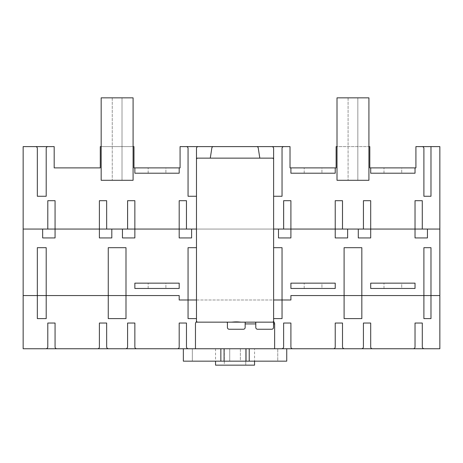 <?xml version="1.0" encoding="UTF-8"?>
<svg xmlns="http://www.w3.org/2000/svg" width="463" height="463" viewBox="0 0 463 463"><rect width="100%" height="100%" fill="white"/><g stroke="black" fill="none" stroke-linecap="round" stroke-linejoin="round"><path stroke-width="0.35" stroke-dasharray="2.31 1.74" d="M165.893 167.89L148.16 167.89L165.893 167.89L148.16 167.89L165.893 167.89L165.893 173.208L165.893 167.89M165.893 173.208L148.16 173.208L165.893 173.208M134.86 167.89L134.86 173.208L179.193 173.208L179.193 167.89L134.86 167.89L134.86 173.208L179.193 173.208L179.193 167.89L180.078 167.89L180.078 146.609L290.017 146.609L290.017 167.89L290.903 167.89L290.903 173.208L335.229 173.208L335.229 167.89L336.121 167.89L336.121 146.609L337.006 146.609L337.006 180.298L368.924 180.298L368.924 146.609L369.81 146.609L369.81 167.89L370.695 167.89L370.695 173.208L415.027 173.208L415.027 167.89L415.913 167.89L415.913 146.609L439.85 146.609L439.85 348.755L23.15 348.755L23.15 146.609L54.183 146.609L54.183 167.89L100.286 167.89L100.286 146.609L101.171 146.609L101.171 180.298L133.089 180.298L133.089 146.609L133.975 146.609L133.975 167.89L134.86 167.89L134.86 173.208L179.193 173.208L179.193 167.89M415.027 283.148L370.695 283.148L370.695 288.466L415.027 288.466L415.027 283.148L370.695 283.148L370.695 288.466L415.027 288.466L415.027 283.148L415.027 288.466L370.695 288.466L370.695 283.148L415.027 283.148M134.86 283.148L134.86 288.466L179.193 288.466L179.193 283.148L134.86 283.148L134.86 288.466L179.193 288.466L179.193 283.148L134.86 283.148L179.193 283.148L179.193 288.466L134.86 288.466L134.86 283.148M335.229 283.148L290.903 283.148L290.903 288.466L335.229 288.466L335.229 283.148L290.903 283.148L290.903 288.466L335.229 288.466L335.229 283.148L335.229 288.466L290.903 288.466L290.903 283.148L335.229 283.148M321.935 283.148L304.203 283.148L321.935 283.148L304.203 283.148L321.935 283.148L321.935 288.466L304.203 288.466L321.935 288.466L321.935 283.148M165.893 283.148L148.16 283.148L165.893 283.148L148.16 283.148L165.893 283.148L165.893 288.466L165.893 283.148M165.893 288.466L148.16 288.466L165.893 288.466M401.728 283.148L383.995 283.148L401.728 283.148L383.995 283.148L401.728 283.148L401.728 288.466L383.995 288.466L401.728 288.466L401.728 283.148M401.728 167.89L383.995 167.89L401.728 167.89L383.995 167.89L401.728 167.89L401.728 173.208L401.728 167.89M401.728 173.208L383.995 173.208L401.728 173.208M370.695 167.89L370.695 173.208L415.027 173.208L415.027 167.89L370.695 167.89L370.695 173.208L415.027 173.208L415.027 167.89M321.935 167.89L304.203 167.89L321.935 167.89L304.203 167.89L321.935 167.89L321.935 173.208L321.935 167.89M321.935 173.208L304.203 173.208L321.935 173.208M290.903 167.89L290.903 173.208L335.229 173.208L335.229 167.89L290.903 167.89L290.903 173.208L335.229 173.208L335.229 167.89M321.935 288.466L304.203 288.466L321.935 288.466M401.728 288.466L383.995 288.466L401.728 288.466M133.089 146.609L133.089 180.298L101.171 180.298L101.171 146.609L133.089 146.609L133.089 180.298L101.171 180.298L101.171 97.843L133.089 97.843L101.171 97.843L133.089 97.843L133.089 146.609L101.171 146.609M368.924 146.609L368.924 180.298L337.006 180.298L337.006 146.609L368.924 146.609L337.006 146.609L337.006 180.298L368.924 180.298L368.924 97.843L337.006 97.843L368.924 97.843L337.006 97.843L337.006 146.609M122.006 97.843L112.254 97.843L122.006 97.843L122.006 180.298L112.254 180.298L122.006 180.298L112.254 180.298L122.006 180.298L122.006 97.843L112.254 97.843L122.006 97.843M357.841 97.843L348.089 97.843L357.841 97.843L357.841 180.298L348.089 180.298L357.841 180.298L348.089 180.298L357.841 180.298L357.841 97.843L348.089 97.843L357.841 97.843M224.318 348.755L224.318 365.157L245.772 365.157L224.318 365.157L224.318 348.755L245.772 348.755L224.318 348.755M245.772 348.755L245.772 365.157L245.772 348.755M254.552 365.157L215.544 365.157M254.552 348.755L215.544 348.755L254.552 348.755L254.552 361.163M183.348 348.755L286.742 348.755L183.348 348.755L286.742 348.755L183.348 348.755L183.348 361.163L286.742 361.163L183.348 361.163L192.342 361.163L192.342 348.755L192.342 361.163L277.748 361.163L277.748 348.755L277.748 361.163L286.742 361.163L286.742 348.755M240.366 361.163L229.723 361.163L240.366 361.163L229.723 361.163L240.366 361.163L240.366 348.755L229.723 348.755L240.366 348.755L240.366 361.163M249.227 348.755L249.227 361.163M220.857 348.755L220.857 361.163M240.366 348.755L229.723 348.755L240.366 348.755M273.616 158.132L196.48 158.132L273.616 158.132L273.616 322.155L196.48 322.155L196.48 158.132L196.48 322.155L273.616 322.155L273.616 158.132L273.616 322.155L196.48 322.155L196.48 158.132L273.616 158.132L273.616 320.379L273.616 148.38A1.771 1.771 0 0 0 271.839 146.609M282.922 348.755L187.174 348.755L282.922 348.755M112.712 348.755L121.549 348.755L112.712 348.755M165.007 348.755L187.174 348.755L165.007 348.755M175.645 348.755L161.46 348.755L175.645 348.755M110.923 348.755L75.457 348.755L110.923 348.755M100.286 348.755L86.101 348.755L100.286 348.755M122.979 348.755L111.276 348.755L122.979 348.755M120.235 348.755L114.025 348.755L120.235 348.755M172.809 348.755L174.58 348.755L172.809 348.755M424.779 348.755L401.728 348.755L424.779 348.755M412.365 348.755L414.142 348.755L412.365 348.755M426.55 348.755L391.09 348.755L426.55 348.755M358.813 348.755L347.111 348.755L358.813 348.755M356.07 348.755L349.86 348.755L356.07 348.755M336.121 348.755L321.935 348.755L336.121 348.755M346.758 348.755L311.292 348.755L346.758 348.755M415.913 348.755L401.728 348.755L415.913 348.755M300.881 348.755C299.85 348.755 299.85 348.755 300.881 348.755M298.936 348.755L295.278 348.755L298.936 348.755M300.406 348.755L303.323 348.755M301.32 348.755C299.335 348.755 299.335 348.755 301.32 348.755C299.335 348.755 299.335 348.755 301.32 348.755M298.942 348.755L301.864 348.755L298.942 348.755M300.655 348.755L298.878 348.755L300.655 348.755M295.336 348.755L293.559 348.755L295.336 348.755M251.004 348.755L240.366 348.755L251.004 348.755M252.781 348.755L238.595 348.755L252.781 348.755M226.766 348.755L230.14 348.755L226.766 348.755M197.637 348.755L214.247 348.755L197.637 348.755M259.61 348.755L277.812 348.755L259.61 348.755M232.976 348.755L236.338 348.755L232.976 348.755M296.54 348.755L294.642 348.755M126.885 348.755L107.381 348.755L126.885 348.755M348.546 348.755L355.59 348.755L348.546 348.755M357.384 348.755L354.143 348.755L357.384 348.755M362.72 348.755L343.216 348.755L362.72 348.755M121.549 348.755L118.308 348.755L121.549 348.755M223.936 348.755L219.503 348.755L223.936 348.755M223.762 348.755L219.682 348.755L223.762 348.755M187.174 348.755L186.282 348.755L187.174 348.755M147.275 348.755L150.822 348.755L147.275 348.755M71.91 348.755L75.457 348.755L71.91 348.755M307.745 348.755L311.292 348.755L307.745 348.755M387.543 348.755L391.09 348.755L387.543 348.755M47.973 146.609A1.771 1.771 0 0 0 46.202 148.38L46.202 196.26L37.335 196.26L37.335 148.38A1.771 1.771 0 0 0 35.564 146.609M46.202 247.682L37.335 247.682L37.335 318.608L46.202 318.608L46.202 247.682M23.15 295.556L179.193 295.556L179.193 299.989L290.903 299.989L290.903 295.556L439.85 295.556M23.15 229.058L127.591 229.058L127.591 200.693M347.644 229.058L347.644 237.93L335.229 237.93L335.229 200.693L342.487 200.693L342.487 229.058L283.651 229.058L283.651 200.693L290.903 200.693L290.903 237.93L278.489 237.93L278.489 229.058M292.674 348.749A1.771 1.771 0 0 1 290.903 346.978L290.903 323.041L283.628 323.041L283.628 347.024A1.985 1.985 0 0 1 281.579 348.749M188.516 348.749A1.974 1.974 0 0 1 186.462 346.978L186.462 323.041L179.193 323.041L179.193 346.978A1.771 1.771 0 0 1 177.416 348.749M127.603 323.041L134.86 323.041L134.86 346.978A1.771 1.771 0 0 0 136.631 348.749M108.521 348.755A1.956 1.956 0 0 1 106.669 346.978L106.669 323.041L99.395 323.041L99.395 346.978A1.771 1.771 0 0 1 97.624 348.749M45.935 348.755A1.956 1.956 0 0 0 47.793 346.978L47.799 323.041L55.068 323.041L55.068 346.978A1.771 1.771 0 0 0 56.839 348.749M195.461 348.749L195.461 323.874A3.351 3.351 0 0 1 196.763 321.345A3.351 3.351 0 0 0 196.48 321.594M274.634 348.749L274.634 323.926L273.523 323.926M108.261 318.608L108.261 247.682L125.994 247.682L125.994 318.608L108.261 318.608M111.809 229.058L111.809 237.93L99.395 237.93L99.395 200.693L106.652 200.693L106.669 229.058L106.652 200.693M42.654 229.058L42.654 237.93L55.068 237.93L55.068 200.693L47.811 200.693L47.793 229.058L47.811 200.693M122.452 229.058L122.452 237.93L134.86 237.93L134.86 200.693L127.609 200.693L127.609 229.058L186.444 229.058L186.444 200.693L179.193 200.693L179.193 237.93L191.601 237.93L191.601 229.058M198.199 322.155A1.771 1.771 0 0 1 196.48 320.379A1.771 1.771 0 0 0 198.251 322.155L230.834 322.155A33.29 33.29 0 0 1 241.738 322.155L271.839 322.155A1.771 1.771 0 0 0 273.616 320.379A1.771 1.771 0 0 1 271.897 322.155M196.48 318.608L188.059 318.608L188.059 247.682L196.48 247.682M226.534 322.155A0.885 0.885 0 0 1 227.42 323.041L227.42 327.474A1.771 1.771 0 0 0 229.197 329.245L243.382 329.245A1.771 1.771 0 0 0 245.153 327.474L245.153 323.041A0.885 0.885 0 0 1 246.038 322.155M196.48 158.132L196.48 148.38A1.771 1.771 0 0 1 198.251 146.609M273.523 322.155L273.523 321.062A1.291 1.291 0 0 1 273.552 320.836A1.291 1.291 0 0 0 273.523 321.062L273.523 327.474A1.777 1.777 0 0 1 271.752 329.245L257.567 329.245A1.777 1.777 0 0 1 255.79 327.474L255.79 323.041A0.885 0.885 0 0 0 254.905 322.155M245.153 323.926L255.79 323.926M273.616 247.682L282.036 247.682L282.036 318.608L273.616 318.608M186.462 200.693L186.462 229.058L283.628 229.058L283.628 200.693M413.251 348.749A1.771 1.771 0 0 0 415.027 346.978L415.027 323.041L422.297 323.041L422.297 346.978A1.968 1.968 0 0 0 424.177 348.755M361.534 348.755A1.979 1.979 0 0 0 363.426 347.024L363.426 323.041L370.695 323.041L370.695 346.978A1.771 1.771 0 0 0 372.466 348.749M344.368 348.755A1.956 1.956 0 0 1 342.504 346.978L342.504 323.041L335.229 323.041L335.229 346.978A1.771 1.771 0 0 1 333.458 348.749M427.436 229.058L427.436 237.93L415.027 237.93L415.027 200.693L422.279 200.693L422.297 229.058L439.85 229.058M361.829 318.608L344.096 318.608L344.096 247.682L361.829 247.682L361.829 318.608M342.504 200.693L342.504 229.058L363.426 229.058L363.426 200.693M358.287 229.058L358.287 237.93L370.695 237.93L370.695 200.693L363.443 200.693L363.443 229.058L422.279 229.058L422.279 200.693M423.894 318.608L423.894 247.682L430.984 247.682L430.984 318.608L423.894 318.608M271.839 158.132L198.251 158.132A1.771 1.771 0 0 0 196.48 159.909A1.771 1.771 0 0 1 198.251 158.132L271.839 158.132A1.771 1.771 0 0 1 273.616 159.909A1.771 1.771 0 0 0 271.839 158.132M196.48 196.26L188.059 196.26L188.059 148.38A1.771 1.771 0 0 0 186.282 146.609M283.807 146.609A1.771 1.771 0 0 0 282.036 148.38L282.036 196.26L273.616 196.26M430.984 146.609L430.984 196.26L423.894 196.26L423.894 148.38A1.771 1.771 0 0 0 422.117 146.609M127.585 323.041L127.585 347.042A1.985 1.985 0 0 1 125.693 348.755M273.616 321.594A3.299 3.299 0 0 0 273.523 321.513A3.299 3.299 0 0 1 274.634 323.926M213.304 146.609A1.713 1.713 0 0 0 211.794 148.38L210.277 158.132M259.818 158.132L258.296 148.38A1.713 1.713 0 0 0 256.791 146.609M196.48 299.989L273.616 299.989M196.48 229.058L273.616 229.058M230.84 322.155A33.29 33.29 0 0 1 241.732 322.155M246.009 348.755L246.009 361.163M224.08 348.755L224.08 361.163M148.16 173.208L148.16 167.89L148.16 173.208M304.203 288.466L304.203 283.148L304.203 288.466M148.16 288.466L148.16 283.148L148.16 288.466M383.995 288.466L383.995 283.148L383.995 288.466M383.995 173.208L383.995 167.89L383.995 173.208M304.203 173.208L304.203 167.89L304.203 173.208M112.254 97.843L112.254 180.298L112.254 97.843M348.089 97.843L348.089 180.298L348.089 97.843M215.544 348.755L215.544 361.163M229.723 348.755L229.723 361.163L229.723 348.755"/><path stroke-width="0.69" d="M370.695 167.89L369.81 167.89L369.81 146.609L368.924 146.609L368.924 97.843L337.006 97.843L337.006 146.609L336.121 146.609L336.121 167.89L290.017 167.89L290.017 146.609L180.078 146.609L180.078 167.89L133.975 167.89L133.975 146.609L133.089 146.609L133.089 180.298L101.171 180.298L101.171 146.609L100.286 146.609L100.286 167.89L54.183 167.89L54.183 146.609L23.15 146.609L23.15 348.755L439.85 348.755L439.85 146.609L415.913 146.609L415.913 167.89L370.695 167.89L370.695 173.208L415.027 173.208L415.027 167.89M290.903 283.148L290.903 288.466L335.229 288.466L335.229 283.148L290.903 283.148M134.86 283.148L134.86 288.466L179.193 288.466L179.193 283.148L134.86 283.148M370.695 283.148L370.695 288.466L415.027 288.466L415.027 283.148L370.695 283.148M290.903 167.89L290.903 173.208L335.229 173.208L335.229 167.89M134.86 167.89L134.86 173.208L179.193 173.208L179.193 167.89M215.544 361.163L215.544 365.157L254.552 365.157L254.552 361.163M183.348 348.755L183.348 361.163L286.742 361.163L286.742 348.755M220.857 348.755L220.857 361.163M249.227 348.755L249.227 361.163M133.089 146.609L133.089 97.843L101.171 97.843L101.171 146.609M337.006 146.609L337.006 180.298L368.924 180.298L368.924 146.609M273.616 158.132L196.48 158.132L196.48 322.155L273.616 322.155L273.616 148.38A1.771 1.771 0 0 0 271.839 146.609M45.935 348.755A1.956 1.956 0 0 1 45.756 348.755A1.956 1.956 0 0 0 47.793 346.978L47.799 323.041L55.068 323.041L55.068 346.978A1.771 1.771 0 0 0 56.839 348.749M97.624 348.749A1.771 1.771 0 0 0 99.395 346.978L99.395 323.041L106.652 323.041L106.669 346.978A1.956 1.956 0 0 0 108.724 348.749A1.956 1.956 0 0 1 108.521 348.755M413.251 348.749A1.771 1.771 0 0 0 415.027 346.978L415.027 323.041L422.297 323.041L422.297 346.978A1.968 1.968 0 0 0 424.351 348.749A1.968 1.968 0 0 1 424.177 348.755M47.973 146.609A1.771 1.771 0 0 0 46.202 148.38L46.202 196.26L37.335 196.26L37.335 148.38A1.771 1.771 0 0 0 35.564 146.609M46.202 247.682L37.335 247.682L37.335 318.608L46.202 318.608L46.202 247.682M23.15 295.556L179.193 295.556L179.193 299.989L196.48 299.989M23.15 229.058L127.591 229.058L127.591 200.693M347.644 229.058L347.644 237.93L335.229 237.93L335.229 200.693L342.487 200.693L342.487 229.058L283.651 229.058L283.651 200.693L290.903 200.693L290.903 237.93L278.489 237.93L278.489 229.058M292.674 348.749A1.771 1.771 0 0 1 290.903 346.978L290.903 323.041L283.628 323.041L283.628 347.024A1.985 1.985 0 0 1 281.579 348.749M188.516 348.749A1.974 1.974 0 0 1 186.462 346.978L186.462 323.041L179.193 323.041L179.193 346.978A1.771 1.771 0 0 1 177.416 348.749M127.603 323.041L134.86 323.041L134.86 346.978A1.771 1.771 0 0 0 136.631 348.749M195.461 348.749L195.461 323.874A3.351 3.351 0 0 1 196.48 321.594M274.634 348.749L274.634 323.926L273.523 323.926M108.261 318.608L108.261 247.682L125.994 247.682L125.994 318.608L108.261 318.608M111.809 229.058L111.809 237.93L99.395 237.93L99.395 200.693L106.652 200.693L106.669 229.058L106.652 200.693M42.654 229.058L42.654 237.93L55.068 237.93L55.068 200.693L47.811 200.693L47.793 229.058L47.811 200.693M122.452 229.058L122.452 237.93L134.86 237.93L134.86 200.693L127.609 200.693L127.609 229.058L186.444 229.058L186.444 200.693L179.193 200.693L179.193 237.93L191.601 237.93L191.601 229.058M198.199 322.155A1.771 1.771 0 0 0 198.251 322.155L230.834 322.155A33.29 33.29 0 0 1 230.84 322.155M196.48 318.608L188.059 318.608L188.059 247.682L196.48 247.682M273.616 299.989L290.903 299.989L290.903 295.556L439.85 295.556M226.534 322.155A0.885 0.885 0 0 1 227.42 323.041L227.42 327.474A1.771 1.771 0 0 0 229.197 329.245L243.382 329.245A1.771 1.771 0 0 0 245.153 327.474L245.153 323.041A0.885 0.885 0 0 1 246.038 322.155M196.48 158.132L196.48 148.38A1.771 1.771 0 0 1 198.251 146.609M273.523 322.155L273.523 327.474A1.777 1.777 0 0 1 271.752 329.245L257.567 329.245A1.777 1.777 0 0 1 255.79 327.474L255.79 323.041A0.885 0.885 0 0 0 254.905 322.155M245.153 323.926L255.79 323.926M273.616 247.682L282.036 247.682L282.036 318.608L273.616 318.608M186.462 200.693L186.462 229.058L196.48 229.058M273.616 229.058L283.628 229.058L283.628 200.693M361.371 348.749A1.979 1.979 0 0 0 363.426 347.024L363.426 323.041L370.695 323.041L370.695 346.978A1.771 1.771 0 0 0 372.466 348.749M344.553 348.749A1.956 1.956 0 0 1 342.504 346.978L342.504 323.041L335.229 323.041L335.229 346.978A1.771 1.771 0 0 1 333.458 348.749M427.436 229.058L427.436 237.93L415.027 237.93L415.027 200.693L422.279 200.693L422.297 229.058L439.85 229.058M361.829 318.608L344.096 318.608L344.096 247.682L361.829 247.682L361.829 318.608M342.504 200.693L342.504 229.058L363.426 229.058L363.426 200.693M358.287 229.058L358.287 237.93L370.695 237.93L370.695 200.693L363.443 200.693L363.443 229.058L422.279 229.058L422.279 200.693M423.894 318.608L423.894 247.682L430.984 247.682L430.984 318.608L423.894 318.608M196.48 196.26L188.059 196.26L188.059 148.38A1.771 1.771 0 0 0 186.282 146.609M283.807 146.609A1.771 1.771 0 0 0 282.036 148.38L282.036 196.26L273.616 196.26M430.984 146.609L430.984 196.26L423.894 196.26L423.894 148.38A1.771 1.771 0 0 0 422.117 146.609M271.897 322.155A1.771 1.771 0 0 1 271.839 322.155L241.738 322.155A33.29 33.29 0 0 1 241.738 322.155M127.585 323.041L127.585 347.042A1.985 1.985 0 0 1 125.537 348.749M273.616 321.594A3.299 3.299 0 0 1 274.634 323.926M213.304 146.609A1.713 1.713 0 0 0 211.794 148.38L210.277 158.132M259.818 158.132L258.296 148.38A1.713 1.713 0 0 0 256.791 146.609M224.08 348.755L224.08 361.163M246.009 348.755L246.009 361.163"/></g></svg>
